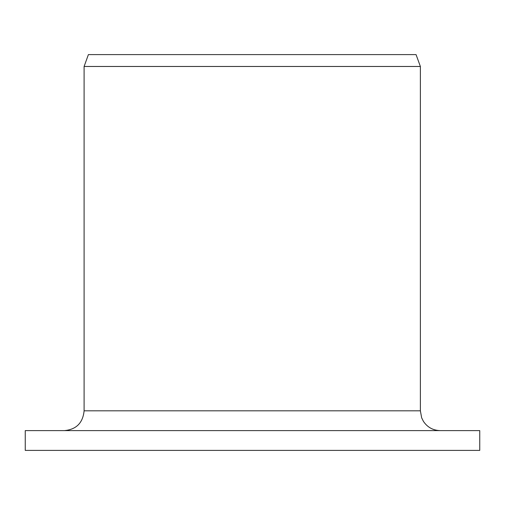 <?xml version="1.0" encoding="UTF-8"?>
<svg xmlns="http://www.w3.org/2000/svg" width="505" height="505" viewBox="0 0 505 505"><rect width="100%" height="100%" fill="white"/><g stroke="black" fill="none" stroke-linecap="round" stroke-linejoin="round"><path stroke-width="0.76" d="M25.25 450.397L25.25 430.607L479.75 430.607L479.75 450.397L25.25 450.397L25.25 430.607M64.457 430.607C76.343 429.477 82.896 422.881 84.101 410.817L84.101 66.477L88.394 54.603L416.057 54.603L420.381 66.477L84.101 66.477M84.101 410.817L420.381 410.817L421.656 417.812L423.379 421.29C427.375 427.28 432.968 430.386 440.171 430.607M420.381 410.817L420.381 66.477"/></g></svg>
